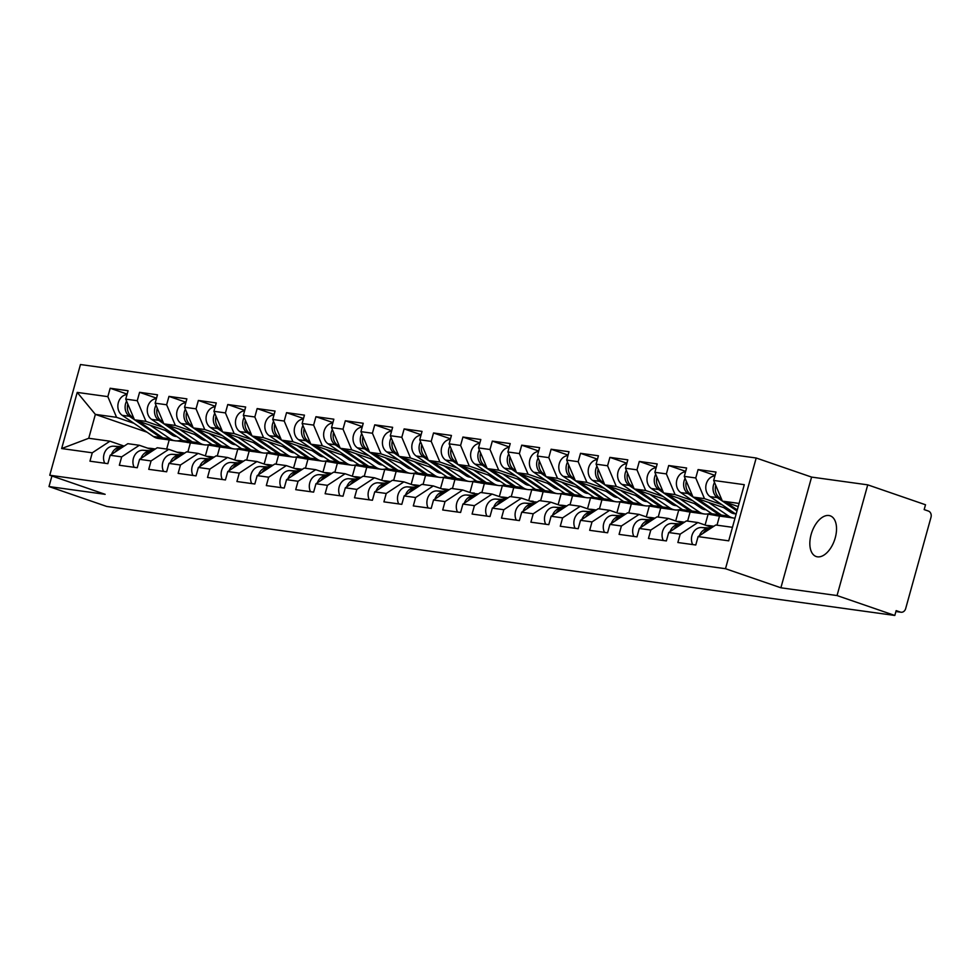 <?xml version="1.0" encoding="UTF-8"?>
<svg xmlns="http://www.w3.org/2000/svg" width="980" height="980" viewBox="0 0 980 980"><rect width="100%" height="100%" fill="white"/><g stroke="black" fill="none" stroke-linecap="round" stroke-linejoin="round"><path stroke-width="1.47" d="M828.909 515.517A21.523 12.017 109 0 1 830.195 515.823A21.523 12.017 109 0 1 834.911 538.963A21.523 12.017 109 0 1 817.455 556.824A21.523 12.017 109 0 1 816.168 556.518A21.523 12.017 109 0 1 811.452 533.377A21.523 12.017 109 0 1 828.909 515.517M756.192 458.003L80.458 364.536L49.76 475.239L725.494 568.706L756.192 458.003L811.587 477.089L780.889 587.792L837.043 595.558L867.741 484.855L811.587 477.089M867.741 484.855L925.512 504.761L924.164 509.6L928.391 511.058A5.047 4.165 97.9 0 1 931 517.269L905.667 608.605A5.047 4.165 97.9 0 1 901.024 612.231L895.904 611.52M147.025 432.192L95.366 414.393L77.224 392.404L61.654 448.558L92.279 452.797L89.952 461.188L107.849 463.663L110.177 455.271L127.841 443.683L139.332 445.275L153.554 450.175M77.224 392.404L107.849 396.643L110.177 388.252L127.143 394.095M170.459 432.204L134.468 419.795L125.746 399.117L128.074 390.726L110.177 388.252M125.746 399.117L137.249 400.71L139.577 392.319L156.543 398.162M199.846 436.259L163.856 423.862L155.146 403.184L157.474 394.793L139.577 392.319M155.146 403.184L166.637 404.777L168.964 396.386L185.931 402.229M229.246 440.326L193.256 427.929L184.546 407.251L186.874 398.86L168.964 396.386M184.546 407.251L196.037 408.844L198.364 400.452L215.331 406.296M258.647 444.393L222.656 431.996L213.934 411.318L216.262 402.927L198.364 400.452M213.934 411.318L225.437 412.911L227.764 404.52L244.731 410.363M288.034 448.46L252.044 436.063L243.334 415.385L245.662 406.994L227.764 404.52M243.334 415.385L254.825 416.978L257.152 408.587L274.118 414.43M317.434 452.527L281.444 440.13L272.734 419.452L275.062 411.061L257.152 408.587M272.734 419.452L284.225 421.045L286.552 412.654L303.518 418.497M346.834 456.594L310.844 444.197L302.122 423.519L304.449 415.128L286.552 412.654M302.122 423.519L313.625 425.1L315.952 416.708L332.918 422.564M376.222 460.661L340.232 448.264L331.522 427.586L333.849 419.195L315.952 416.708M331.522 427.586L343.012 429.166L345.34 420.775L362.306 426.631M405.622 464.728L369.632 452.331L360.922 431.653L363.249 423.262L345.34 420.775M360.922 431.653L372.412 433.234L374.74 424.842L391.706 430.698M435.022 468.795L399.032 456.398L390.31 435.708L392.637 427.317L374.74 424.842M390.31 435.708L401.812 437.301L404.14 428.909L421.106 434.752M464.41 472.862L428.419 460.465L419.71 439.775L422.037 431.384L404.14 428.909M419.71 439.775L431.2 441.368L433.528 432.976L450.494 438.82M493.81 476.929L457.819 464.532L449.11 443.842L451.437 435.451L433.528 432.976M449.11 443.842L460.6 445.435L462.928 437.043L479.894 442.887M523.21 480.996L487.219 468.599L478.497 447.909L480.825 439.518L462.928 437.043M478.497 447.909L490 449.502L492.327 441.11L509.294 446.954M552.598 485.063L516.607 472.666L507.897 451.976L510.225 443.585L492.327 441.11M507.897 451.976L519.388 453.569L521.715 445.177L538.682 451.021M581.998 489.13L546.007 476.721L537.297 456.043L539.625 447.652L521.715 445.177M537.297 456.043L548.788 457.636L551.115 449.244L568.082 455.088M611.398 493.197L575.407 480.788L566.685 460.11L569.013 451.719L551.115 449.244M566.685 460.11L578.188 461.702L580.515 453.311L597.482 459.155M640.785 497.264L604.795 484.855L596.085 464.177L598.413 455.786L580.515 453.311M596.085 464.177L607.576 465.77L609.903 457.378L626.869 463.221M670.185 501.319L634.195 488.922L625.485 468.244L627.812 459.853L609.903 457.378M625.485 468.244L636.976 469.837L639.303 461.445L656.269 467.288M699.585 505.386L663.595 492.989L654.873 472.311L657.2 463.92L639.303 461.445M654.873 472.311L666.376 473.904L668.703 465.512L685.669 471.356M728.973 509.453L692.995 497.056L684.273 476.378L686.6 467.987L668.703 465.512M684.273 476.378L695.763 477.971L698.091 469.579L715.057 475.423M738.222 506.574L722.383 501.123L713.673 480.445L716 472.054L698.091 469.579M713.673 480.445L744.286 484.684L728.716 540.838L698.091 536.599L715.755 525.01L732.464 527.313M110.177 455.271L121.667 456.864L119.34 465.255L137.249 467.73L139.577 459.338L151.067 460.931L148.74 469.322L166.637 471.797L168.964 463.405L180.467 464.998L178.139 473.389L196.037 475.863L198.364 467.472L209.855 469.065L207.527 477.456L225.437 479.93L227.764 471.539L239.255 473.132L236.927 481.523L254.825 483.998L257.152 475.606L268.655 477.199L266.327 485.59L284.225 488.065L286.552 479.673L298.043 481.266L295.715 489.657L313.625 492.132L315.952 483.74L327.443 485.333L325.115 493.724L343.012 496.199L345.34 487.807L356.843 489.4L354.515 497.791L372.412 500.266L374.74 491.874L386.23 493.467L383.903 501.858L401.812 504.333L404.14 495.941L415.63 497.522L413.303 505.913L431.2 508.399L433.528 500.008L445.03 501.589L442.703 509.98L460.6 512.466L462.928 504.075L474.418 505.656L472.091 514.047L490 516.534L492.327 508.13L503.818 509.723L501.491 518.114L519.388 520.588L521.715 512.197L533.218 513.79L530.891 522.181L548.788 524.655L551.115 516.264L562.606 517.857L560.278 526.248L578.188 528.722L580.515 520.331L592.006 521.923L589.678 530.315L607.576 532.789L609.903 524.398L621.406 525.99L619.078 534.382L636.976 536.856L639.303 528.465L650.793 530.058L648.466 538.449L666.376 540.923L668.703 532.532L680.194 534.125L677.866 542.516L695.776 544.99L698.091 536.599M215.563 446.255L207.307 444.896M163.391 427.39L145.959 421.388L134.468 419.795M208.324 445.251L205.371 455.896M219.79 446.954L217.266 456.055M145.959 421.388L137.249 400.71M121.667 456.864L139.332 445.275M244.963 450.31L236.707 448.963M192.778 431.457L175.359 425.455L163.856 423.862M139.577 459.338L157.241 447.75L168.732 449.342L182.942 454.23M237.724 449.318L234.771 459.963M249.19 451.021L246.666 460.122M175.359 425.455L166.637 404.777M151.067 460.931L168.732 449.342M274.351 454.377L266.107 453.03M222.178 435.524L204.746 429.522L193.256 427.929M168.964 463.405L186.629 451.817L198.132 453.409L212.342 458.297M267.124 453.385L264.159 464.03M278.577 455.088L276.054 464.189M204.746 429.522L196.037 408.844M180.467 464.998L198.132 453.409M303.751 458.444L295.495 457.096M251.578 439.591L234.147 433.589L222.656 431.996M198.364 467.472L216.029 455.884L227.519 457.476L241.742 462.364M296.511 457.452L293.559 468.097M307.977 459.155L305.454 468.256M234.147 433.589L225.437 412.911M209.855 469.065L227.519 457.476M333.151 462.511L324.895 461.163M280.966 443.658L263.546 437.656L252.044 436.063M227.764 471.539L245.429 459.951L256.919 461.543L271.129 466.431M325.911 461.519L322.959 472.164M337.377 463.221L334.854 472.311M263.546 437.656L254.825 416.978M239.255 473.132L256.919 461.543M362.539 466.578L354.295 465.231M310.366 447.725L292.934 441.723L281.444 440.13M257.152 475.606L274.817 464.018L286.319 465.598L300.529 470.498M355.311 465.574L352.347 476.231M366.765 467.288L364.241 476.378M292.934 441.723L284.225 421.045M268.655 477.199L286.319 465.598M391.939 470.645L383.682 469.298M339.766 451.792L322.334 445.79L310.844 444.197M286.552 479.673L304.217 468.085L315.707 469.665L329.929 474.565M384.699 469.641L381.747 480.298M396.165 471.356L393.642 480.445M322.334 445.79L313.625 425.1M298.043 481.266L315.707 469.665M421.339 474.712L413.082 473.365M369.154 455.859L351.734 449.857L340.232 448.264M315.952 483.74L333.616 472.152L345.107 473.732L359.317 478.632M414.099 473.708L411.147 484.365M425.565 475.423L423.041 484.512M351.734 449.857L343.012 429.166M327.443 485.333L345.107 473.732M450.727 478.779L442.482 477.432M398.554 459.926L381.122 453.924L369.632 452.331M345.34 487.807L363.004 476.207L374.507 477.799L388.717 482.699M443.499 477.774L440.535 488.432M454.953 479.49L452.429 488.579M381.122 453.924L372.412 433.234M356.843 489.4L374.507 477.799M480.127 482.846L471.87 481.499M427.954 463.993L410.522 457.991L399.032 456.398M374.74 491.874L392.404 480.274L403.895 481.866L418.117 486.766M472.887 481.841L469.935 492.499M484.353 483.557L481.829 492.646M410.522 457.991L401.812 437.301M386.23 493.467L403.895 481.866M509.527 486.913L501.27 485.566M457.341 468.06L439.922 462.046L428.419 460.465M404.14 495.941L421.804 484.341L433.295 485.933L447.505 490.833M502.287 485.909L499.335 496.566M513.753 487.624L511.229 496.713M439.922 462.046L431.2 441.368M415.63 497.522L433.295 485.933M538.914 490.98L530.67 489.632M486.742 472.127L469.31 466.113L457.819 464.532M433.528 500.008L451.192 488.408L462.695 490L476.905 494.9M531.687 489.976L528.722 500.633M543.141 491.678L540.617 500.78M469.31 466.113L460.6 445.435M445.03 501.589L462.695 490M568.314 495.047L560.058 493.687M516.141 476.182L498.71 470.18L487.219 468.599M462.928 504.075L480.592 492.475L492.083 494.067L506.305 498.967M561.075 494.043L558.122 504.7M572.541 495.745L570.017 504.847M498.71 470.18L490 449.502M474.418 505.656L492.083 494.067M597.714 499.114L589.458 497.754M545.529 480.249L528.11 474.247L516.607 472.666M492.327 508.13L509.992 496.541L521.483 498.134L535.693 503.034M590.475 498.11L587.522 508.767M601.941 499.812L599.417 508.914M528.11 474.247L519.388 453.569M503.818 509.723L521.483 498.134M627.102 503.181L618.858 501.821M574.929 484.316L557.498 478.314L546.007 476.721M521.715 512.197L539.38 500.609L550.883 502.201L565.093 507.101M619.875 502.177L616.91 512.822M631.328 503.879L628.805 512.981M557.498 478.314L548.788 457.636M533.218 513.79L550.883 502.201M656.502 507.248L648.245 505.888M604.329 488.383L586.898 482.38L575.407 480.788M551.115 516.264L568.78 504.676L580.27 506.268L594.493 511.168M649.262 506.244L646.31 516.889M660.728 507.946L658.205 517.048M586.898 482.38L578.188 461.702M562.606 517.857L580.27 506.268M685.902 511.303L677.645 509.955M633.717 492.45L616.298 486.448L604.795 484.855M580.515 520.331L598.18 508.743L609.67 510.335L623.88 515.235M678.662 510.31L675.71 520.956M690.128 512.013L687.605 521.115M616.298 486.448L607.576 465.77M592.006 521.923L609.67 510.335M715.29 515.37L707.045 514.022M663.117 496.517L645.685 490.515L634.195 488.922M609.903 524.398L627.567 512.81L639.07 514.402L653.28 519.29M708.062 514.378L705.098 525.023M719.516 516.08L716.992 525.182M645.685 490.515L636.976 469.837M621.406 525.99L639.07 514.402M692.517 500.584L675.085 494.582L663.595 492.989M639.303 528.465L656.967 516.877L668.458 518.469L682.68 523.357M675.085 494.582L666.376 473.904M650.793 530.058L668.458 518.469M721.905 504.651L704.485 498.649L692.995 497.056M668.703 532.532L686.367 520.943L697.858 522.536L712.068 527.424M704.485 498.649L695.763 477.971M680.194 534.125L697.858 522.536M895.916 611.459L900.375 612.084L896.149 610.626L894.814 615.465L837.043 595.558M900.375 612.084A5.047 4.165 97.9 0 0 901.024 612.231M739.092 503.438L722.383 501.123M51.928 475.986L49 486.558L106.771 506.464L894.814 615.465M49 486.558L105.154 494.324L49.76 475.239M780.889 587.792L725.494 568.706M133.99 423.323L116.559 417.321L95.366 414.393L88.739 438.268L109.944 441.208L124.154 446.108M169.197 439.959L166.674 449.048M186.163 442.188L176.829 440.89M190.389 442.887L187.866 451.988M116.559 417.321L107.849 396.643M92.279 452.797L109.944 441.208M61.654 448.558L88.739 438.268M703.04 533.353A11.099 9.151 -82.1 0 1 709.875 528.869M699.475 535.693A11.099 9.151 -82.1 0 1 708.822 528.526L710.267 528.612M692.664 544.562A11.099 9.151 -82.1 0 1 692.933 533.047A11.099 9.151 -82.1 0 1 701.57 527.522L711.088 528.073M714.506 482.417A11.099 9.151 97.9 0 0 717.385 497.644L722.333 501.013M714.935 475.888A11.099 9.151 97.9 0 0 706.115 484.5A11.099 9.151 97.9 0 0 710.133 496.64L736.078 514.292M722.615 501.209L736.997 510.984M715.743 485.37A11.099 9.151 97.9 0 0 719.651 497.963L721.611 499.298M726.266 502.458L737.279 509.955M673.64 529.286A11.099 9.151 -82.1 0 1 680.488 524.802M708.944 526.346L713.33 526.603M710.99 527.056L712.509 527.142M670.075 531.626A11.099 9.151 -82.1 0 1 679.422 524.459L680.867 524.545M663.264 540.495A11.099 9.151 -82.1 0 1 663.534 528.98A11.099 9.151 -82.1 0 1 672.17 523.455L681.688 524.006M708.32 526.138L713.587 526.432M706.274 525.427L708.626 525.562A16.819 13.867 -82.1 0 1 709.532 525.66L713.857 526.26M644.252 525.219A11.099 9.151 -82.1 0 1 651.088 520.735M679.557 522.291L683.93 522.536M681.59 522.989L683.109 523.075M640.675 527.559A11.099 9.151 -82.1 0 1 650.034 520.392L651.48 520.478M633.864 536.428A11.099 9.151 -82.1 0 1 634.146 524.913A11.099 9.151 -82.1 0 1 642.77 519.388L652.288 519.939M678.92 522.071L684.187 522.377M676.886 521.36L679.226 521.495A16.819 13.867 -82.1 0 1 680.145 521.593L684.469 522.193M614.852 521.152A11.099 9.151 -82.1 0 1 621.688 516.668M650.157 518.224L654.53 518.469M652.19 518.922L653.721 519.008M611.287 523.504A11.099 9.151 -82.1 0 1 620.634 516.325L622.08 516.411M604.476 532.361A11.099 9.151 -82.1 0 1 604.746 520.846A11.099 9.151 -82.1 0 1 613.382 515.321L622.9 515.872M649.52 518.004L654.787 518.31M647.486 517.293L649.838 517.44A16.819 13.867 -82.1 0 1 650.745 517.526L655.069 518.126M585.452 517.097A11.099 9.151 -82.1 0 1 592.3 512.601M620.757 514.157L625.142 514.402M622.802 514.855L624.321 514.941M581.887 519.437A11.099 9.151 -82.1 0 1 591.234 512.258L592.68 512.344M575.076 528.293A11.099 9.151 -82.1 0 1 575.346 516.779A11.099 9.151 -82.1 0 1 583.982 511.266L593.5 511.805M620.132 513.937L625.399 514.243M618.086 513.238L620.438 513.373A16.819 13.867 -82.1 0 1 621.345 513.459L625.669 514.059M556.064 513.03A11.099 9.151 -82.1 0 1 562.9 508.534M591.369 510.09L595.742 510.335M593.402 510.788L594.921 510.874M552.487 515.37A11.099 9.151 -82.1 0 1 561.846 508.204L563.292 508.277M545.676 524.226A11.099 9.151 -82.1 0 1 545.958 512.712A11.099 9.151 -82.1 0 1 554.582 507.199L564.1 507.75M590.732 509.87L595.999 510.176M588.698 509.171L591.038 509.306A16.819 13.867 -82.1 0 1 591.957 509.392L596.281 509.992M735.343 513.79A12.446 10.266 -82.1 0 1 734.289 513.716A12.446 10.266 -82.1 0 1 732.685 513.324A12.446 10.266 -82.1 0 1 730.578 512.271L723.853 507.689M708.589 502.434L728.667 516.093A16.819 13.867 97.9 0 0 731.521 517.526A16.819 13.867 97.9 0 0 733.689 518.04A16.819 13.867 97.9 0 0 735.012 518.151M696.878 498.391L721.415 515.088A16.819 13.867 97.9 0 0 724.269 516.521A16.819 13.867 97.9 0 0 726.437 517.036L733.689 518.04M693.228 497.142L719.161 514.77A16.819 13.867 97.9 0 0 722.003 516.203A16.819 13.867 97.9 0 0 724.171 516.73A16.819 13.867 97.9 0 0 725.31 516.827M685.535 471.821A11.099 9.151 97.9 0 0 676.727 480.433A11.099 9.151 97.9 0 0 680.733 492.573L711.897 513.765A16.819 13.867 97.9 0 0 714.751 515.198A16.819 13.867 97.9 0 0 716.919 515.725L724.171 516.73M685.106 478.35A11.099 9.151 97.9 0 0 687.985 493.577L692.946 496.946M731.068 510.874A12.446 10.266 -82.1 0 1 729.671 511.646M686.343 481.303A11.099 9.151 97.9 0 0 690.251 493.896L692.223 495.231M732.354 511.756A12.446 10.266 -82.1 0 1 730.774 512.393M705.955 509.723A12.446 10.266 -82.1 0 1 704.889 509.649A12.446 10.266 -82.1 0 1 703.285 509.257A12.446 10.266 -82.1 0 1 701.178 508.204L694.452 503.622M679.189 498.367L699.279 512.026A16.819 13.867 97.9 0 0 702.121 513.459A16.819 13.867 97.9 0 0 704.302 513.973A16.819 13.867 97.9 0 0 710.794 513.018M667.478 494.324L692.015 511.021A16.819 13.867 97.9 0 0 694.869 512.454A16.819 13.867 97.9 0 0 697.037 512.969L704.302 513.973M663.827 493.075L689.761 510.702A16.819 13.867 97.9 0 0 692.603 512.136A16.819 13.867 97.9 0 0 694.783 512.663A16.819 13.867 97.9 0 0 695.923 512.76M656.147 467.754A11.099 9.151 97.9 0 0 647.327 476.366A11.099 9.151 97.9 0 0 651.333 488.505L682.509 509.698A16.819 13.867 97.9 0 0 685.351 511.131A16.819 13.867 97.9 0 0 687.519 511.658L694.783 512.663M655.718 474.283A11.099 9.151 97.9 0 0 658.597 489.51L663.546 492.879M701.668 506.807A12.446 10.266 -82.1 0 1 700.271 507.579M656.955 477.236A11.099 9.151 97.9 0 0 660.851 489.829L662.823 491.164M702.954 507.689A12.446 10.266 -82.1 0 1 701.374 508.326M676.555 505.656A12.446 10.266 -82.1 0 1 675.502 505.582A12.446 10.266 -82.1 0 1 673.897 505.19A12.446 10.266 -82.1 0 1 671.778 504.137L665.053 499.555M649.801 494.3L669.879 507.959A16.819 13.867 97.9 0 0 672.733 509.392A16.819 13.867 97.9 0 0 674.902 509.906A16.819 13.867 97.9 0 0 681.394 508.951M638.078 490.27L662.627 506.954A16.819 13.867 97.9 0 0 665.469 508.387A16.819 13.867 97.9 0 0 667.649 508.902L674.902 509.906M634.428 489.008L660.361 506.636A16.819 13.867 97.9 0 0 663.215 508.069A16.819 13.867 97.9 0 0 665.383 508.596A16.819 13.867 97.9 0 0 666.523 508.694M626.747 463.687A11.099 9.151 97.9 0 0 617.927 472.299A11.099 9.151 97.9 0 0 621.945 484.439L653.109 505.631A16.819 13.867 97.9 0 0 655.963 507.064A16.819 13.867 97.9 0 0 658.131 507.591L665.383 508.596M626.318 470.229A11.099 9.151 97.9 0 0 629.197 485.443L634.146 488.812M672.268 502.74A12.446 10.266 -82.1 0 1 670.871 503.512M627.555 473.169A11.099 9.151 97.9 0 0 631.463 485.762L633.423 487.097M673.566 503.622A12.446 10.266 -82.1 0 1 671.986 504.259M647.155 501.589A12.446 10.266 -82.1 0 1 646.102 501.515A12.446 10.266 -82.1 0 1 644.497 501.123A12.446 10.266 -82.1 0 1 642.39 500.07L635.653 495.488M620.401 490.233L640.479 503.892A16.819 13.867 97.9 0 0 643.333 505.325A16.819 13.867 97.9 0 0 645.502 505.839A16.819 13.867 97.9 0 0 652.006 504.884M608.69 486.202L633.227 502.887A16.819 13.867 97.9 0 0 636.081 504.32A16.819 13.867 97.9 0 0 638.25 504.835L645.502 505.839M605.04 484.941L630.961 502.569A16.819 13.867 97.9 0 0 633.815 504.002A16.819 13.867 97.9 0 0 635.983 504.529A16.819 13.867 97.9 0 0 637.123 504.627M597.347 459.62A11.099 9.151 97.9 0 0 588.539 468.232A11.099 9.151 97.9 0 0 592.545 480.372L623.709 501.564A16.819 13.867 97.9 0 0 626.563 503.01A16.819 13.867 97.9 0 0 628.731 503.524L635.983 504.529M596.918 466.162A11.099 9.151 97.9 0 0 599.797 481.376L604.758 484.745M642.88 498.673A12.446 10.266 -82.1 0 1 641.484 499.445M598.155 469.102A11.099 9.151 97.9 0 0 602.063 481.695L604.035 483.03M644.166 499.555A12.446 10.266 -82.1 0 1 642.586 500.204M617.768 497.522A12.446 10.266 -82.1 0 1 616.702 497.448A12.446 10.266 -82.1 0 1 615.097 497.056A12.446 10.266 -82.1 0 1 612.99 496.002L606.265 491.421M591.001 486.166L611.091 499.825A16.819 13.867 97.9 0 0 613.933 501.258A16.819 13.867 97.9 0 0 616.114 501.772A16.819 13.867 97.9 0 0 622.606 500.817M579.29 482.136L603.827 498.82A16.819 13.867 97.9 0 0 606.681 500.253A16.819 13.867 97.9 0 0 608.85 500.768L616.114 501.772M575.64 480.874L601.573 498.502A16.819 13.867 97.9 0 0 604.415 499.935A16.819 13.867 97.9 0 0 606.596 500.462A16.819 13.867 97.9 0 0 607.735 500.56M567.947 455.565A11.099 9.151 97.9 0 0 559.139 464.165A11.099 9.151 97.9 0 0 563.145 476.317L594.321 497.497A16.819 13.867 97.9 0 0 597.163 498.943A16.819 13.867 97.9 0 0 599.331 499.457L606.596 500.462M567.53 462.095A11.099 9.151 97.9 0 0 570.409 477.309L575.358 480.678M613.48 494.606A12.446 10.266 -82.1 0 1 612.084 495.378M568.768 465.035A11.099 9.151 97.9 0 0 572.663 477.627L574.635 478.963M614.766 495.488A12.446 10.266 -82.1 0 1 613.186 496.137M526.664 508.963A11.099 9.151 -82.1 0 1 533.5 504.467M561.969 506.023L566.342 506.268M564.002 506.721L565.534 506.807M523.1 511.303A11.099 9.151 -82.1 0 1 532.446 504.137L533.892 504.21M516.288 520.16A11.099 9.151 -82.1 0 1 516.558 508.645A11.099 9.151 -82.1 0 1 525.194 503.132L534.713 503.683M561.332 505.803L566.599 506.109M559.298 505.104L561.65 505.239A16.819 13.867 -82.1 0 1 562.557 505.325L566.881 505.925M588.368 493.455A12.446 10.266 -82.1 0 1 587.314 493.381A12.446 10.266 -82.1 0 1 585.709 493.001A12.446 10.266 -82.1 0 1 583.59 491.935L576.865 487.354M561.614 482.099L581.691 495.758A16.819 13.867 97.9 0 0 584.546 497.191A16.819 13.867 97.9 0 0 586.714 497.705A16.819 13.867 97.9 0 0 593.206 496.75M549.89 478.069L574.439 494.753A16.819 13.867 97.9 0 0 577.281 496.186A16.819 13.867 97.9 0 0 579.462 496.713L586.714 497.705M546.24 476.807L572.173 494.435A16.819 13.867 97.9 0 0 575.027 495.88A16.819 13.867 97.9 0 0 577.196 496.395A16.819 13.867 97.9 0 0 578.335 496.493M538.559 451.498A11.099 9.151 97.9 0 0 529.739 460.098A11.099 9.151 97.9 0 0 533.757 472.25L564.921 493.442A16.819 13.867 97.9 0 0 567.775 494.876A16.819 13.867 97.9 0 0 569.944 495.39L577.196 496.395M538.13 458.028A11.099 9.151 97.9 0 0 541.009 473.254L545.958 476.611M584.08 490.539A12.446 10.266 -82.1 0 1 582.684 491.323M539.368 460.968A11.099 9.151 97.9 0 0 543.275 473.56L545.235 474.896M585.379 491.421A12.446 10.266 -82.1 0 1 583.798 492.07M497.264 504.896A11.099 9.151 -82.1 0 1 504.112 500.4M532.569 501.956L536.954 502.213M534.615 502.654L536.134 502.74M493.7 507.236A11.099 9.151 -82.1 0 1 503.046 500.07L504.492 500.143M486.889 516.093A11.099 9.151 -82.1 0 1 487.158 504.577A11.099 9.151 -82.1 0 1 495.794 499.065L505.313 499.616M531.944 501.736L537.212 502.042M529.898 501.037L532.25 501.172A16.819 13.867 -82.1 0 1 533.157 501.258L532.25 501.172M558.968 489.388A12.446 10.266 -82.1 0 1 557.914 489.314A12.446 10.266 -82.1 0 1 556.309 488.934A12.446 10.266 -82.1 0 1 554.202 487.869L547.465 483.287M532.214 478.032L552.291 491.691A16.819 13.867 97.9 0 0 555.146 493.124A16.819 13.867 97.9 0 0 557.314 493.638A16.819 13.867 97.9 0 0 563.819 492.683M520.503 474.002L545.039 490.686A16.819 13.867 97.9 0 0 547.894 492.119A16.819 13.867 97.9 0 0 550.062 492.646L557.314 493.638M516.852 472.74L542.773 490.38A16.819 13.867 97.9 0 0 545.627 491.813A16.819 13.867 97.9 0 0 547.796 492.327A16.819 13.867 97.9 0 0 548.935 492.426M509.159 447.431A11.099 9.151 97.9 0 0 500.351 456.031A11.099 9.151 97.9 0 0 504.357 468.183L535.521 489.375A16.819 13.867 97.9 0 0 538.375 490.809A16.819 13.867 97.9 0 0 540.543 491.323L547.796 492.327M508.73 453.961A11.099 9.151 97.9 0 0 511.609 469.187L516.57 472.556M554.692 486.484A12.446 10.266 -82.1 0 1 553.296 487.256M509.968 456.901A11.099 9.151 97.9 0 0 513.875 469.494L515.848 470.829M555.979 487.354A12.446 10.266 -82.1 0 1 554.398 488.003M467.877 500.829A11.099 9.151 -82.1 0 1 474.712 496.333M503.181 497.889L507.554 498.146M505.215 498.587L506.734 498.673M464.3 503.169A11.099 9.151 -82.1 0 1 473.646 496.002L475.104 496.088M457.488 512.026A11.099 9.151 -82.1 0 1 457.77 500.511A11.099 9.151 -82.1 0 1 466.394 494.998L475.913 495.549M502.544 497.669L507.812 497.975M500.511 496.97L502.85 497.105A16.819 13.867 -82.1 0 1 503.769 497.191L508.093 497.791M529.58 485.333A12.446 10.266 -82.1 0 1 528.514 485.247A12.446 10.266 -82.1 0 1 526.909 484.867A12.446 10.266 -82.1 0 1 524.802 483.802L518.077 479.232M502.814 473.965L522.904 487.624A16.819 13.867 97.9 0 0 525.745 489.057A16.819 13.867 97.9 0 0 527.926 489.584A16.819 13.867 97.9 0 0 534.418 488.616M491.103 469.935L515.639 486.619A16.819 13.867 97.9 0 0 518.494 488.052A16.819 13.867 97.9 0 0 520.662 488.579L527.926 489.584M487.452 468.673L513.385 486.313A16.819 13.867 97.9 0 0 516.227 487.746A16.819 13.867 97.9 0 0 518.408 488.261A16.819 13.867 97.9 0 0 519.547 488.359M479.759 443.364A11.099 9.151 97.9 0 0 470.951 451.964A11.099 9.151 97.9 0 0 474.957 464.116L506.133 485.308A16.819 13.867 97.9 0 0 508.975 486.742A16.819 13.867 97.9 0 0 511.144 487.256L518.408 488.261M479.343 449.894A11.099 9.151 97.9 0 0 482.221 465.12L487.17 468.489M525.292 482.417A12.446 10.266 -82.1 0 1 523.896 483.189M480.58 452.834A11.099 9.151 97.9 0 0 484.475 465.427L486.448 466.762M526.579 483.287A12.446 10.266 -82.1 0 1 524.998 483.936M438.477 496.762A11.099 9.151 -82.1 0 1 445.312 492.266M473.781 493.822L478.154 494.079M475.815 494.52L477.346 494.606M434.912 499.102A11.099 9.151 -82.1 0 1 444.259 491.935L445.704 492.021M428.101 507.971A11.099 9.151 -82.1 0 1 428.37 496.444A11.099 9.151 -82.1 0 1 437.007 490.931L446.525 491.482M473.144 493.602L478.412 493.908M471.111 492.903L473.463 493.038A16.819 13.867 -82.1 0 1 474.369 493.124L473.463 493.038M500.18 481.266A12.446 10.266 -82.1 0 1 499.126 481.18A12.446 10.266 -82.1 0 1 497.522 480.8A12.446 10.266 -82.1 0 1 495.402 479.735L488.677 475.165M473.426 469.898L493.504 483.557A16.819 13.867 97.9 0 0 496.358 484.99A16.819 13.867 97.9 0 0 498.526 485.517A16.819 13.867 97.9 0 0 505.019 484.549M461.702 465.868L486.252 482.552A16.819 13.867 97.9 0 0 489.094 483.985A16.819 13.867 97.9 0 0 491.274 484.512L498.526 485.517M458.052 464.606L483.985 482.246A16.819 13.867 97.9 0 0 486.84 483.679A16.819 13.867 97.9 0 0 489.008 484.194A16.819 13.867 97.9 0 0 490.147 484.291M450.371 439.297A11.099 9.151 97.9 0 0 441.551 447.897A11.099 9.151 97.9 0 0 445.569 460.049L476.733 481.241A16.819 13.867 97.9 0 0 479.588 482.675A16.819 13.867 97.9 0 0 481.756 483.189L489.008 484.194M449.943 445.827A11.099 9.151 97.9 0 0 452.821 461.053L457.77 464.422M495.892 478.35A12.446 10.266 -82.1 0 1 494.496 479.122M451.18 448.767A11.099 9.151 97.9 0 0 455.088 461.36L457.048 462.707M497.191 479.22A12.446 10.266 -82.1 0 1 495.611 479.869M409.077 492.695A11.099 9.151 -82.1 0 1 415.924 488.199M444.381 489.755L448.767 490.012M446.427 490.453L447.946 490.551M405.512 495.035A11.099 9.151 -82.1 0 1 414.859 487.869L416.304 487.954M398.701 503.904A11.099 9.151 -82.1 0 1 398.97 492.377A11.099 9.151 -82.1 0 1 407.607 486.864L417.125 487.415M443.756 489.535L449.024 489.841M441.711 488.836L444.063 488.971A16.819 13.867 -82.1 0 1 444.969 489.057L449.293 489.657M470.78 477.199A12.446 10.266 -82.1 0 1 469.726 477.113A12.446 10.266 -82.1 0 1 468.122 476.733A12.446 10.266 -82.1 0 1 466.015 475.668L459.277 471.098M444.026 465.831L464.104 479.49A16.819 13.867 97.9 0 0 466.958 480.923A16.819 13.867 97.9 0 0 469.126 481.45A16.819 13.867 97.9 0 0 475.631 480.482M432.315 461.801L456.852 478.485A16.819 13.867 97.9 0 0 459.706 479.918A16.819 13.867 97.9 0 0 461.874 480.445L469.126 481.45M428.664 460.539L454.585 478.179A16.819 13.867 97.9 0 0 457.44 479.612A16.819 13.867 97.9 0 0 459.608 480.127A16.819 13.867 97.9 0 0 460.747 480.225M420.971 435.23A11.099 9.151 97.9 0 0 412.163 443.83A11.099 9.151 97.9 0 0 416.169 455.982L447.333 477.174A16.819 13.867 97.9 0 0 450.188 478.608A16.819 13.867 97.9 0 0 452.356 479.122L459.608 480.127M420.543 441.76A11.099 9.151 97.9 0 0 423.421 456.986L428.382 460.355M466.505 474.283A12.446 10.266 -82.1 0 1 465.108 475.055M421.78 444.7A11.099 9.151 97.9 0 0 425.688 457.293L427.66 458.64M467.791 475.153A12.446 10.266 -82.1 0 1 466.211 475.802M379.689 488.628A11.099 9.151 -82.1 0 1 386.524 484.145M414.993 485.688L419.366 485.945M417.027 486.386L418.546 486.484M376.112 490.968A11.099 9.151 -82.1 0 1 385.459 483.802L386.916 483.887M369.301 499.837A11.099 9.151 -82.1 0 1 369.583 488.322A11.099 9.151 -82.1 0 1 378.207 482.797L387.725 483.348M414.356 485.468L419.624 485.774M412.323 484.769L414.663 484.904A16.819 13.867 -82.1 0 1 415.581 484.99L419.906 485.59M441.392 473.132A12.446 10.266 -82.1 0 1 440.326 473.046A12.446 10.266 -82.1 0 1 438.721 472.666A12.446 10.266 -82.1 0 1 436.615 471.601L429.889 467.031M414.626 461.776L434.716 475.423A16.819 13.867 97.9 0 0 437.558 476.856A16.819 13.867 97.9 0 0 439.738 477.382A16.819 13.867 97.9 0 0 446.231 476.427M402.915 457.734L427.452 474.418A16.819 13.867 97.9 0 0 430.306 475.851A16.819 13.867 97.9 0 0 432.474 476.378L439.738 477.382M399.264 456.472L425.198 474.112A16.819 13.867 97.9 0 0 428.04 475.545A16.819 13.867 97.9 0 0 430.22 476.06A16.819 13.867 97.9 0 0 431.359 476.158M391.571 431.163A11.099 9.151 97.9 0 0 382.764 439.763A11.099 9.151 97.9 0 0 386.769 451.915L417.946 473.107A16.819 13.867 97.9 0 0 420.788 474.541A16.819 13.867 97.9 0 0 422.956 475.055L430.22 476.06M391.155 437.693A11.099 9.151 97.9 0 0 394.034 452.919L398.983 456.288M437.105 470.216A12.446 10.266 -82.1 0 1 435.708 470.988M392.392 440.632A11.099 9.151 97.9 0 0 396.288 453.226L398.26 454.573M438.391 471.098A12.446 10.266 -82.1 0 1 436.81 471.735M350.289 484.561A11.099 9.151 -82.1 0 1 357.124 480.077M385.593 481.621L389.966 481.878M387.627 482.319L389.158 482.417M346.724 486.901A11.099 9.151 -82.1 0 1 356.071 479.735L357.516 479.82M339.913 495.77A11.099 9.151 -82.1 0 1 340.183 484.255A11.099 9.151 -82.1 0 1 348.819 478.73L358.337 479.281M384.956 481.401L390.224 481.707M382.923 480.702L385.275 480.837A16.819 13.867 -82.1 0 1 386.181 480.923L390.505 481.523M411.992 469.065A12.446 10.266 -82.1 0 1 410.938 468.979A12.446 10.266 -82.1 0 1 409.334 468.599A12.446 10.266 -82.1 0 1 407.215 467.534L400.489 462.964M385.238 457.709L405.316 471.356A16.819 13.867 97.9 0 0 408.17 472.789A16.819 13.867 97.9 0 0 410.338 473.316A16.819 13.867 97.9 0 0 416.831 472.36M373.515 453.666L398.064 470.351A16.819 13.867 97.9 0 0 400.906 471.784A16.819 13.867 97.9 0 0 403.086 472.311L410.338 473.316M369.864 452.405L395.798 470.045A16.819 13.867 97.9 0 0 398.652 471.478A16.819 13.867 97.9 0 0 400.82 471.993A16.819 13.867 97.9 0 0 401.959 472.103M362.184 427.096A11.099 9.151 97.9 0 0 353.363 435.696A11.099 9.151 97.9 0 0 357.382 447.848L388.546 469.04A16.819 13.867 97.9 0 0 391.4 470.474A16.819 13.867 97.9 0 0 393.568 470.988L400.82 471.993M361.755 433.626A11.099 9.151 97.9 0 0 364.634 448.852L369.583 452.221M407.704 466.149A12.446 10.266 -82.1 0 1 406.308 466.921M362.992 436.566A11.099 9.151 97.9 0 0 366.9 449.159L368.86 450.506M409.003 467.031A12.446 10.266 -82.1 0 1 407.423 467.668M320.889 480.494A11.099 9.151 -82.1 0 1 327.737 476.011M356.193 477.554L360.579 477.811M358.239 478.265L359.758 478.35M317.324 482.834A11.099 9.151 -82.1 0 1 326.671 475.668L328.116 475.753M310.513 491.703A11.099 9.151 -82.1 0 1 310.783 480.188A11.099 9.151 -82.1 0 1 319.419 474.663L328.937 475.214M355.569 477.334L360.836 477.64M353.523 476.635L355.875 476.77A16.819 13.867 -82.1 0 1 356.781 476.856L361.106 477.456M382.592 464.998A12.446 10.266 -82.1 0 1 381.538 464.912A12.446 10.266 -82.1 0 1 379.934 464.532A12.446 10.266 -82.1 0 1 377.827 463.466L371.089 458.897M355.838 453.642L375.916 467.288A16.819 13.867 97.9 0 0 378.77 468.722A16.819 13.867 97.9 0 0 380.938 469.249A16.819 13.867 97.9 0 0 387.443 468.293M344.127 449.6L368.664 466.284A16.819 13.867 97.9 0 0 371.518 467.73A16.819 13.867 97.9 0 0 373.686 468.244L380.938 469.249M340.477 448.338L366.398 465.978A16.819 13.867 97.9 0 0 369.252 467.411A16.819 13.867 97.9 0 0 371.42 467.926A16.819 13.867 97.9 0 0 372.559 468.036M332.784 423.029A11.099 9.151 97.9 0 0 323.976 431.641A11.099 9.151 97.9 0 0 327.982 443.781L359.146 464.973A16.819 13.867 97.9 0 0 362 466.407A16.819 13.867 97.9 0 0 364.168 466.933L371.42 467.926M332.355 429.559A11.099 9.151 97.9 0 0 335.234 444.785L340.195 448.154M378.317 462.082A12.446 10.266 -82.1 0 1 376.92 462.854M333.592 432.511A11.099 9.151 97.9 0 0 337.5 445.104L339.472 446.439M379.603 462.964A12.446 10.266 -82.1 0 1 378.023 463.601M291.501 476.427A11.099 9.151 -82.1 0 1 298.337 471.944M326.805 473.487L331.179 473.744M328.839 474.198L330.358 474.283M287.924 478.767A11.099 9.151 -82.1 0 1 297.271 471.601L298.729 471.686M281.113 487.636A11.099 9.151 -82.1 0 1 281.395 476.121A11.099 9.151 -82.1 0 1 290.019 470.596L299.537 471.147M326.168 473.267L331.436 473.573M324.135 472.568L326.475 472.703A16.819 13.867 -82.1 0 1 327.394 472.801L331.718 473.389M353.204 460.931A12.446 10.266 -82.1 0 1 352.139 460.845A12.446 10.266 -82.1 0 1 350.534 460.465A12.446 10.266 -82.1 0 1 348.427 459.399L341.702 454.83M326.438 449.575L346.528 463.221A16.819 13.867 97.9 0 0 349.37 464.667A16.819 13.867 97.9 0 0 351.538 465.182A16.819 13.867 97.9 0 0 358.043 464.226M314.727 445.533L339.264 462.229A16.819 13.867 97.9 0 0 342.118 463.663A16.819 13.867 97.9 0 0 344.286 464.177L351.538 465.182M311.077 444.283L337.01 461.911A16.819 13.867 97.9 0 0 339.852 463.344A16.819 13.867 97.9 0 0 342.032 463.859A16.819 13.867 97.9 0 0 343.171 463.969M303.384 418.962A11.099 9.151 97.9 0 0 294.576 427.574A11.099 9.151 97.9 0 0 298.582 439.714L329.758 460.906A16.819 13.867 97.9 0 0 332.6 462.34A16.819 13.867 97.9 0 0 334.768 462.866L342.032 463.859M302.967 425.491A11.099 9.151 97.9 0 0 305.846 440.718L310.795 444.087M348.917 458.015A12.446 10.266 -82.1 0 1 347.52 458.787M304.204 428.444A11.099 9.151 97.9 0 0 308.1 441.037L310.072 442.372M350.203 458.897A12.446 10.266 -82.1 0 1 348.623 459.534M262.101 472.36A11.099 9.151 -82.1 0 1 268.937 467.877M297.406 469.42L301.779 469.677M299.439 470.13L300.97 470.216M258.536 474.7A11.099 9.151 -82.1 0 1 267.883 467.534L269.329 467.619M251.725 483.569A11.099 9.151 -82.1 0 1 251.995 472.054A11.099 9.151 -82.1 0 1 260.631 466.529L270.149 467.08M296.769 469.212L302.036 469.506M294.735 468.501L297.087 468.636A16.819 13.867 -82.1 0 1 297.993 468.734L302.318 469.322M323.804 456.864A12.446 10.266 -82.1 0 1 322.751 456.778A12.446 10.266 -82.1 0 1 321.146 456.398A12.446 10.266 -82.1 0 1 319.027 455.333L312.302 450.763M297.05 445.508L317.128 459.167A16.819 13.867 97.9 0 0 319.982 460.6A16.819 13.867 97.9 0 0 322.151 461.115A16.819 13.867 97.9 0 0 328.643 460.159M285.327 441.466L309.876 458.162A16.819 13.867 97.9 0 0 312.718 459.596A16.819 13.867 97.9 0 0 314.899 460.11L322.151 461.115M281.677 440.216L307.61 457.844A16.819 13.867 97.9 0 0 310.464 459.277A16.819 13.867 97.9 0 0 312.632 459.804A16.819 13.867 97.9 0 0 313.772 459.902M273.996 414.895A11.099 9.151 97.9 0 0 265.176 423.507A11.099 9.151 97.9 0 0 269.194 435.647L300.358 456.839A16.819 13.867 97.9 0 0 303.212 458.273A16.819 13.867 97.9 0 0 305.38 458.799L312.632 459.804M273.567 421.425A11.099 9.151 97.9 0 0 276.446 436.651L281.395 440.02M319.517 453.948A12.446 10.266 -82.1 0 1 318.12 454.72M274.804 424.377A11.099 9.151 97.9 0 0 278.712 436.97L280.672 438.305M320.815 454.83A12.446 10.266 -82.1 0 1 319.235 455.467M232.701 468.293A11.099 9.151 -82.1 0 1 239.549 463.81M268.006 465.353L272.391 465.61M270.051 466.064L271.57 466.149M229.136 470.633A11.099 9.151 -82.1 0 1 238.483 463.466L239.929 463.552M222.325 479.502A11.099 9.151 -82.1 0 1 222.595 467.987A11.099 9.151 -82.1 0 1 231.231 462.462L240.749 463.013M267.381 465.145L272.636 465.439M265.335 464.434L267.687 464.569A16.819 13.867 -82.1 0 1 268.594 464.667L272.918 465.255M294.404 452.797A12.446 10.266 -82.1 0 1 293.351 452.723A12.446 10.266 -82.1 0 1 291.746 452.331A12.446 10.266 -82.1 0 1 289.639 451.278L282.901 446.696M267.65 441.441L287.728 455.1A16.819 13.867 97.9 0 0 290.582 456.533A16.819 13.867 97.9 0 0 292.75 457.048A16.819 13.867 97.9 0 0 299.255 456.092M255.939 437.399L280.476 454.095A16.819 13.867 97.9 0 0 283.33 455.529A16.819 13.867 97.9 0 0 285.499 456.043L292.75 457.048M252.277 436.149L278.21 453.777A16.819 13.867 97.9 0 0 281.064 455.21A16.819 13.867 97.9 0 0 283.232 455.737A16.819 13.867 97.9 0 0 284.372 455.835M244.596 410.828A11.099 9.151 97.9 0 0 235.788 419.44A11.099 9.151 97.9 0 0 239.794 431.58L270.958 452.772A16.819 13.867 97.9 0 0 273.812 454.205A16.819 13.867 97.9 0 0 275.98 454.732L283.232 455.737M244.167 417.358A11.099 9.151 97.9 0 0 247.046 432.584L252.007 435.953M290.117 449.881A12.446 10.266 -82.1 0 1 288.733 450.653M245.404 420.31A11.099 9.151 97.9 0 0 249.312 432.903L251.284 434.238M291.415 450.763A12.446 10.266 -82.1 0 1 289.835 451.4M203.313 464.226A11.099 9.151 -82.1 0 1 210.149 459.743M238.618 461.298L242.991 461.543M240.651 461.997L242.17 462.082M199.736 466.566A11.099 9.151 -82.1 0 1 209.083 459.399L210.541 459.485M192.925 475.435A11.099 9.151 -82.1 0 1 193.207 463.92A11.099 9.151 -82.1 0 1 201.831 458.395L211.349 458.946M237.981 461.078L243.248 461.384M235.947 460.367L238.287 460.502A16.819 13.867 -82.1 0 1 239.206 460.6L243.53 461.2M265.017 448.73A12.446 10.266 -82.1 0 1 263.951 448.656A12.446 10.266 -82.1 0 1 262.346 448.264A12.446 10.266 -82.1 0 1 260.239 447.211L253.514 442.629M238.25 437.374L258.34 451.033A16.819 13.867 97.9 0 0 261.182 452.466A16.819 13.867 97.9 0 0 263.351 452.981A16.819 13.867 97.9 0 0 269.855 452.025M226.539 433.332L251.076 450.028A16.819 13.867 97.9 0 0 253.93 451.462A16.819 13.867 97.9 0 0 256.099 451.976L263.351 452.981M222.889 432.082L248.822 449.71A16.819 13.867 97.9 0 0 251.664 451.143A16.819 13.867 97.9 0 0 253.845 451.67A16.819 13.867 97.9 0 0 254.984 451.768M215.196 406.761A11.099 9.151 97.9 0 0 206.388 415.373A11.099 9.151 97.9 0 0 210.394 427.513L241.57 448.705A16.819 13.867 97.9 0 0 244.412 450.139A16.819 13.867 97.9 0 0 246.58 450.665L253.845 451.67M214.779 413.291A11.099 9.151 97.9 0 0 217.658 428.517L222.607 431.886M260.729 445.814A12.446 10.266 -82.1 0 1 259.332 446.586M216.017 416.243A11.099 9.151 97.9 0 0 219.912 428.836L221.884 430.171M262.015 446.696A12.446 10.266 -82.1 0 1 260.435 447.333M173.913 460.159A11.099 9.151 -82.1 0 1 180.749 455.676M209.218 457.231L213.591 457.476M211.251 457.93L212.782 458.015M170.349 462.499A11.099 9.151 -82.1 0 1 179.695 455.333L181.141 455.418M163.538 471.368A11.099 9.151 -82.1 0 1 163.807 459.853A11.099 9.151 -82.1 0 1 172.443 454.328L181.962 454.879M208.581 457.011L213.848 457.317M206.547 456.3L208.899 456.447A16.819 13.867 -82.1 0 1 209.806 456.533L214.13 457.133M235.617 444.663A12.446 10.266 -82.1 0 1 234.563 444.589A12.446 10.266 -82.1 0 1 232.958 444.197A12.446 10.266 -82.1 0 1 230.839 443.144L224.114 438.562M208.863 433.307L228.94 446.966A16.819 13.867 97.9 0 0 231.795 448.399A16.819 13.867 97.9 0 0 233.963 448.913A16.819 13.867 97.9 0 0 240.455 447.958M197.139 429.265L221.688 445.961A16.819 13.867 97.9 0 0 224.53 447.395A16.819 13.867 97.9 0 0 226.711 447.909L233.963 448.913M193.489 428.015L219.422 445.643A16.819 13.867 97.9 0 0 222.276 447.076A16.819 13.867 97.9 0 0 224.445 447.603A16.819 13.867 97.9 0 0 225.584 447.701M185.808 402.694A11.099 9.151 97.9 0 0 176.988 411.306A11.099 9.151 97.9 0 0 181.006 423.446L212.17 444.638A16.819 13.867 97.9 0 0 215.024 446.072A16.819 13.867 97.9 0 0 217.193 446.598L224.445 447.603M185.379 409.236A11.099 9.151 97.9 0 0 188.258 424.45L193.207 427.819M231.329 441.747A12.446 10.266 -82.1 0 1 229.933 442.519M186.617 412.176A11.099 9.151 97.9 0 0 190.524 424.769L192.484 426.104M232.628 442.629A12.446 10.266 -82.1 0 1 231.047 443.266M144.513 456.092A11.099 9.151 -82.1 0 1 151.361 451.609M179.818 453.164L184.203 453.409M181.864 453.863L183.382 453.948M140.949 458.444A11.099 9.151 -82.1 0 1 150.295 451.266L151.741 451.351M134.138 467.301A11.099 9.151 -82.1 0 1 134.407 455.786A11.099 9.151 -82.1 0 1 143.043 450.261L152.562 450.812M179.193 452.944L184.448 453.25M177.147 452.233L179.499 452.38A16.819 13.867 -82.1 0 1 180.406 452.466L184.73 453.066M206.217 440.596A12.446 10.266 -82.1 0 1 205.163 440.522A12.446 10.266 -82.1 0 1 203.558 440.13A12.446 10.266 -82.1 0 1 201.451 439.077L194.714 434.495M179.463 429.24L199.54 442.899A16.819 13.867 97.9 0 0 202.395 444.332A16.819 13.867 97.9 0 0 204.563 444.846A16.819 13.867 97.9 0 0 211.068 443.891M167.752 425.21L192.288 441.894A16.819 13.867 97.9 0 0 195.143 443.327A16.819 13.867 97.9 0 0 197.311 443.842L204.563 444.846M164.089 423.948L190.022 441.576A16.819 13.867 97.9 0 0 192.876 443.009A16.819 13.867 97.9 0 0 195.044 443.536A16.819 13.867 97.9 0 0 196.184 443.634M156.408 398.627A11.099 9.151 97.9 0 0 147.6 407.239A11.099 9.151 97.9 0 0 151.606 419.379L182.77 440.571A16.819 13.867 97.9 0 0 185.624 442.005A16.819 13.867 97.9 0 0 187.793 442.531L195.044 443.536M155.979 405.169A11.099 9.151 97.9 0 0 158.858 420.383L163.819 423.752M201.929 437.68A12.446 10.266 -82.1 0 1 200.545 438.452M157.217 408.109A11.099 9.151 97.9 0 0 161.124 420.702L163.096 422.037M203.228 438.562A12.446 10.266 -82.1 0 1 201.647 439.212M115.126 452.037A11.099 9.151 -82.1 0 1 121.961 447.541M150.43 449.097L154.803 449.342M152.464 449.796L153.983 449.881M111.549 454.377A11.099 9.151 -82.1 0 1 120.895 447.199L122.353 447.284M104.738 463.234A11.099 9.151 -82.1 0 1 105.019 451.719A11.099 9.151 -82.1 0 1 113.643 446.206L123.162 446.745M149.793 448.877L155.061 449.183M147.76 448.179L150.099 448.313A16.819 13.867 -82.1 0 1 151.018 448.399L155.342 448.999M176.829 436.529A12.446 10.266 -82.1 0 1 175.763 436.455A12.446 10.266 -82.1 0 1 174.158 436.063A12.446 10.266 -82.1 0 1 172.051 435.01L165.326 430.428M150.062 425.173L170.153 438.832A16.819 13.867 97.9 0 0 172.995 440.265A16.819 13.867 97.9 0 0 175.163 440.78A16.819 13.867 97.9 0 0 181.668 439.824M138.352 421.143L162.888 437.827A16.819 13.867 97.9 0 0 165.743 439.261A16.819 13.867 97.9 0 0 167.911 439.775L175.163 440.78M134.701 419.881L160.634 437.509A16.819 13.867 97.9 0 0 163.476 438.942A16.819 13.867 97.9 0 0 165.657 439.469A16.819 13.867 97.9 0 0 166.796 439.567M127.008 394.573A11.099 9.151 97.9 0 0 118.2 403.172A11.099 9.151 97.9 0 0 122.206 415.324L153.382 436.504A16.819 13.867 97.9 0 0 156.224 437.95A16.819 13.867 97.9 0 0 158.393 438.464L165.657 439.469M126.579 401.102A11.099 9.151 97.9 0 0 129.47 416.316L134.419 419.685M172.541 433.613A12.446 10.266 -82.1 0 1 171.145 434.385M127.829 404.042A11.099 9.151 97.9 0 0 131.724 416.635L133.697 417.97M173.828 434.495A12.446 10.266 -82.1 0 1 172.247 435.145M701.57 527.522L708.822 528.526M717.385 497.644L710.133 496.64M721.133 498.171L719.651 497.963M672.17 523.455L679.422 524.459M708.626 525.562L713.82 526.285M642.77 519.388L650.034 520.392M679.226 521.495L684.42 522.218M613.382 515.321L620.634 516.325M649.838 517.44L655.02 518.151M583.982 511.266L591.234 512.258M620.438 513.373L625.632 514.084M554.582 507.199L561.846 508.204M591.038 509.306L596.232 510.017M687.985 493.577L680.733 492.573M719.161 514.77L711.897 513.765M691.745 494.104L690.251 493.896M728.667 516.093L721.415 515.088M658.597 489.51L651.333 488.505M689.761 510.702L682.509 509.698M662.345 490.037L660.851 489.829M699.279 512.026L692.015 511.021M629.197 485.443L621.945 484.439M660.361 506.636L653.109 505.631M632.945 485.97L631.463 485.762M669.879 507.959L662.627 506.954M599.797 481.376L592.545 480.372M630.961 502.569L623.709 501.564M603.558 481.903L602.063 481.695M640.479 503.892L633.227 502.887M570.409 477.309L563.145 476.317M601.573 498.502L594.321 497.497M574.158 477.836L572.663 477.627M611.091 499.825L603.827 498.82M525.194 503.132L532.446 504.137M561.65 505.239L566.832 505.95M541.009 473.254L533.757 472.25M572.173 494.435L564.921 493.442M544.758 473.769L543.275 473.56M581.691 495.758L574.439 494.753M495.794 499.065L503.046 500.07M511.609 469.187L504.357 468.183M542.773 490.38L535.521 489.375M515.37 469.702L513.875 469.494M552.291 491.691L545.039 490.686M466.394 494.998L473.646 496.002M502.85 497.105L508.044 497.816M482.221 465.12L474.957 464.116M513.385 486.313L506.133 485.308M485.97 465.635L484.475 465.427M522.904 487.624L515.639 486.619M437.007 490.931L444.259 491.935M452.821 461.053L445.569 460.049M483.985 482.246L476.733 481.241M456.57 461.568L455.088 461.36M493.504 483.557L486.252 482.552M407.607 486.864L414.859 487.869M444.063 488.971L449.257 489.694M423.421 456.986L416.169 455.982M454.585 478.179L447.333 477.174M427.182 457.501L425.688 457.293M464.104 479.49L456.852 478.485M378.207 482.797L385.459 483.802M414.663 484.904L419.857 485.627M394.034 452.919L386.769 451.915M425.198 474.112L417.946 473.107M397.782 453.434L396.288 453.226M434.716 475.423L427.452 474.418M348.819 478.73L356.071 479.735M385.275 480.837L390.457 481.56M364.634 448.852L357.382 447.848M395.798 470.045L388.546 469.04M368.382 449.367L366.9 449.159M405.316 471.356L398.064 470.351M319.419 474.663L326.671 475.668M355.875 476.77L361.069 477.493M335.234 444.785L327.982 443.781M366.398 465.978L359.146 464.973M338.994 445.3L337.5 445.104M375.916 467.288L368.664 466.284M290.019 470.596L297.271 471.601M326.475 472.703L331.669 473.426M305.846 440.718L298.582 439.714M337.01 461.911L329.758 460.906M309.594 441.233L308.1 441.037M346.528 463.221L339.264 462.229M260.631 466.529L267.883 467.534M297.087 468.636L302.269 469.359M276.446 436.651L269.194 435.647M307.61 457.844L300.358 456.839M280.194 437.166L278.712 436.97M317.128 459.167L309.876 458.162M231.231 462.462L238.483 463.466M267.687 464.569L272.881 465.292M247.046 432.584L239.794 431.58M278.21 453.777L270.958 452.772M250.807 433.111L249.312 432.903M287.728 455.1L280.476 454.095M201.831 458.395L209.083 459.399M238.287 460.502L243.481 461.225M217.658 428.517L210.394 427.513M248.822 449.71L241.57 448.705M221.407 429.044L219.912 428.836M258.34 451.033L251.076 450.028M172.443 454.328L179.695 455.333M208.899 456.447L214.081 457.158M188.258 424.45L181.006 423.446M219.422 445.643L212.17 444.638M192.007 424.977L190.524 424.769M228.94 446.966L221.688 445.961M143.043 450.261L150.295 451.266M179.499 452.38L184.693 453.091M158.858 420.383L151.606 419.379M190.022 441.576L182.77 440.571M162.619 420.91L161.124 420.702M199.54 442.899L192.288 441.894M113.643 446.206L120.895 447.199M150.099 448.313L155.293 449.024M129.47 416.316L122.206 415.324M160.634 437.509L153.382 436.504M133.219 416.843L131.724 416.635M170.153 438.832L162.888 437.827"/></g></svg>
